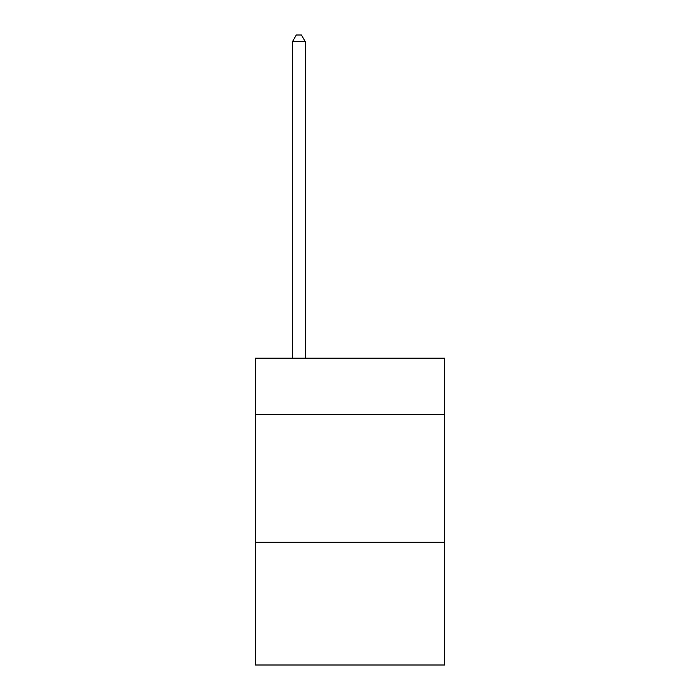 <?xml version="1.0" encoding="UTF-8"?>
<svg xmlns="http://www.w3.org/2000/svg" width="700" height="700" viewBox="0 0 700 700"><rect width="100%" height="100%" fill="white"/><g stroke="black" fill="none" stroke-linecap="round" stroke-linejoin="round"><path stroke-width="1.05" d="M444.605 414.435L444.605 358.181L255.395 358.181L255.395 414.435L444.605 414.435L444.605 665L255.395 665L255.395 414.435M444.605 542.273L255.395 542.273M305.252 358.181L305.252 41.65L292.469 41.65L292.469 358.181M292.469 41.65L296.31 35L301.42 35L305.252 41.65"/></g></svg>

